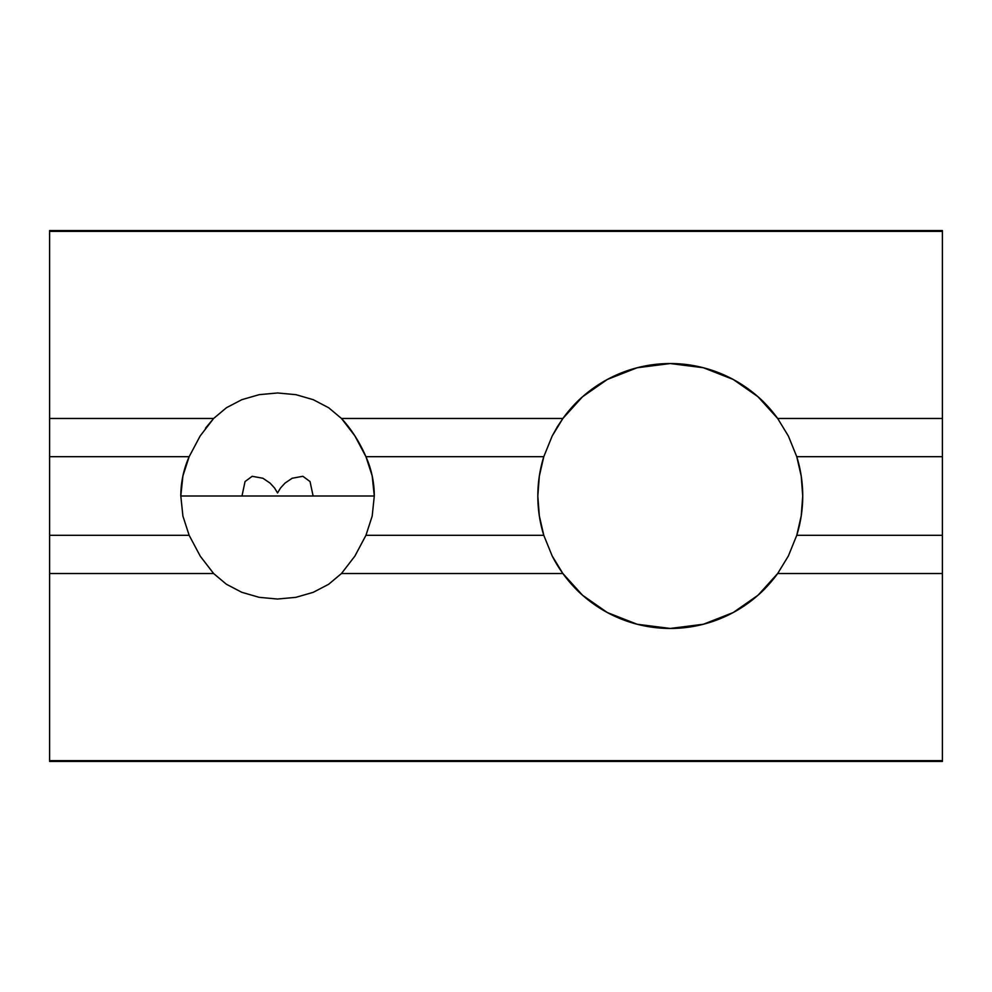 <?xml version="1.0" encoding="UTF-8"?>
<svg xmlns="http://www.w3.org/2000/svg" width="992" height="992" viewBox="0 0 992 992"><rect width="100%" height="100%" fill="white"/><g stroke="black" fill="none" stroke-linecap="round" stroke-linejoin="round"><path stroke-width="1.49" d="M189.15 456.692L182.912 475.912L180.804 496L182.912 516.088L189.15 535.308L49.6 535.308L49.6 573.537L213.64 573.537L200.272 556.202L189.15 535.308L49.6 535.308L49.6 456.692L189.15 456.692A96.745 96.745 0 0 0 180.804 496L374.294 496A96.745 96.745 0 0 0 365.949 456.692C359.389 441.725 351.218 428.99 341.459 418.463L354.826 435.798L365.949 456.692L543.79 456.692L552.184 436.009L562.886 418.463C569.668 409.374 576.191 402.169 582.453 396.837L607.327 379.465L637.1 367.772L670.27 363.543A132.457 132.457 0 0 0 562.886 418.463L341.459 418.463L562.886 418.463L582.453 396.837L607.327 379.465L637.1 367.772L670.27 363.543L703.39 367.747L733.187 379.44L757.95 396.713L777.666 418.463L942.4 418.463L942.4 231.359L49.6 231.359L49.6 456.692L189.15 456.692L200.173 435.947L213.64 418.463L205.505 428.172M552.147 555.904L543.79 535.308L365.949 535.308L354.913 556.053L341.459 573.537L328.612 584.3L313.224 592.336L295.864 597.345L277.45 599.032L259.123 597.32L241.8 592.298L226.374 584.226L213.64 573.537L49.6 573.537L49.6 760.641L942.4 760.641L942.4 573.537L777.666 573.537L758.086 595.163L733.224 612.535L703.452 624.228L670.27 628.457L637.149 624.253L607.352 612.56L582.602 595.287C576.29 589.93 569.718 582.688 562.886 573.537L552.147 555.904A132.457 132.457 0 0 0 670.27 628.457L637.149 624.253L607.352 612.56L582.602 595.287L562.886 573.537L557.318 565.18L552.147 555.904L543.79 535.308A132.457 132.457 0 0 1 543.79 456.692L552.184 436.009L557.33 426.808A132.457 132.457 0 0 0 557.293 426.87M942.4 230.628L942.4 456.692L942.4 418.463L777.666 418.463L788.404 436.096L796.762 456.692L942.4 456.692L942.4 573.537L942.4 535.308L796.762 535.308L801.226 515.877L802.726 496L801.226 476.123L796.762 456.692L942.4 456.692L942.4 535.308L796.762 535.308L788.367 555.991L777.666 573.537L942.4 573.537L942.4 761.422L49.6 761.422L942.4 761.422L942.4 760.641L49.6 760.641L49.6 418.463L213.64 418.463L49.6 418.463L49.6 231.359L942.4 231.359L942.4 230.578L49.6 230.578L49.6 231.359L49.6 230.628M341.459 573.537L562.886 573.537L341.459 573.537M557.33 426.808L562.886 418.463M213.64 418.463L226.486 407.7L241.874 399.664L259.234 394.655L277.636 392.968L295.976 394.68L313.286 399.702L328.712 407.774L341.459 418.463M700.092 625.059L670.27 628.457L640.497 625.059M630.552 622.356L612.312 615.102M602.95 610.068L587.537 599.441M580.035 592.956L566.767 578.658M541.334 526.33L539.908 519.399M537.825 496.174L539.326 515.877L543.79 535.308L365.949 535.308L372.186 516.088L374.294 496L372.186 475.912L365.949 456.692L543.79 456.692L539.326 476.123L537.825 496M539.908 472.601L541.347 465.632M566.829 413.28L579.936 399.131M587.376 392.696L602.95 381.932M612.3 376.91L630.49 369.656M640.46 366.941L670.27 363.543L700.054 366.941M709.999 369.644L728.24 376.898M737.602 381.932L753.015 392.559M760.517 399.044L773.772 413.342M799.205 465.67L800.643 472.601M800.643 519.399L799.205 526.368M773.723 578.72L760.616 592.869M753.176 599.304L737.602 610.068M728.252 615.09L710.049 622.344M777.666 418.463A132.457 132.457 0 0 0 670.27 363.543L703.39 367.747L733.187 379.44L757.95 396.713C764.262 402.07 770.834 409.312 777.666 418.463L788.404 436.096L796.762 456.692A132.457 132.457 0 0 1 796.762 535.308L788.367 555.991L777.666 573.537C770.883 582.626 764.348 589.831 758.086 595.163L733.224 612.535L703.452 624.228L670.27 628.457A132.457 132.457 0 0 0 777.703 573.475M374.294 496L313.112 496L310.037 481.554L302.858 476.284L292.169 478.256L285.026 483.092L280.525 487.99L277.549 492.95L274.586 488.014L270.109 483.141L262.917 478.256L252.166 476.296L245.049 481.554L241.986 496L180.804 496"/></g></svg>
